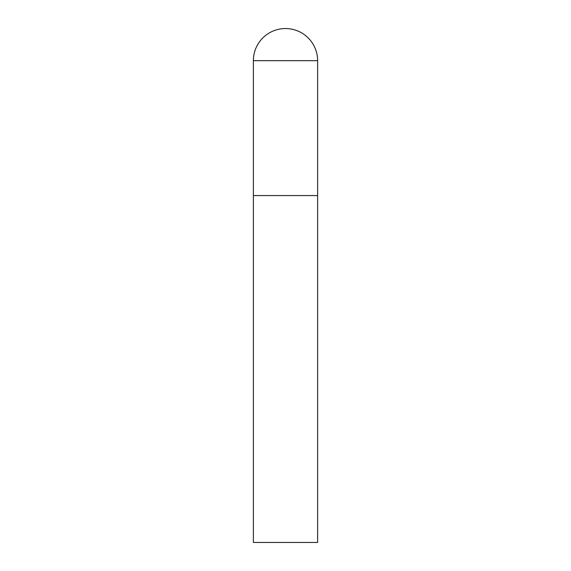 <?xml version="1.0" encoding="UTF-8"?>
<svg xmlns="http://www.w3.org/2000/svg" width="571" height="571" viewBox="0 0 571 571"><rect width="100%" height="100%" fill="white"/><g stroke="black" fill="none" stroke-linecap="round" stroke-linejoin="round"><path stroke-width="0.86" d="M253.381 60.669L253.381 542.45L317.619 542.45L317.619 195.567L253.381 195.567L317.619 195.567L317.619 60.669A32.119 32.119 0 0 0 285.5 28.55A32.119 32.119 0 0 0 253.381 60.669L317.619 60.669"/></g></svg>
